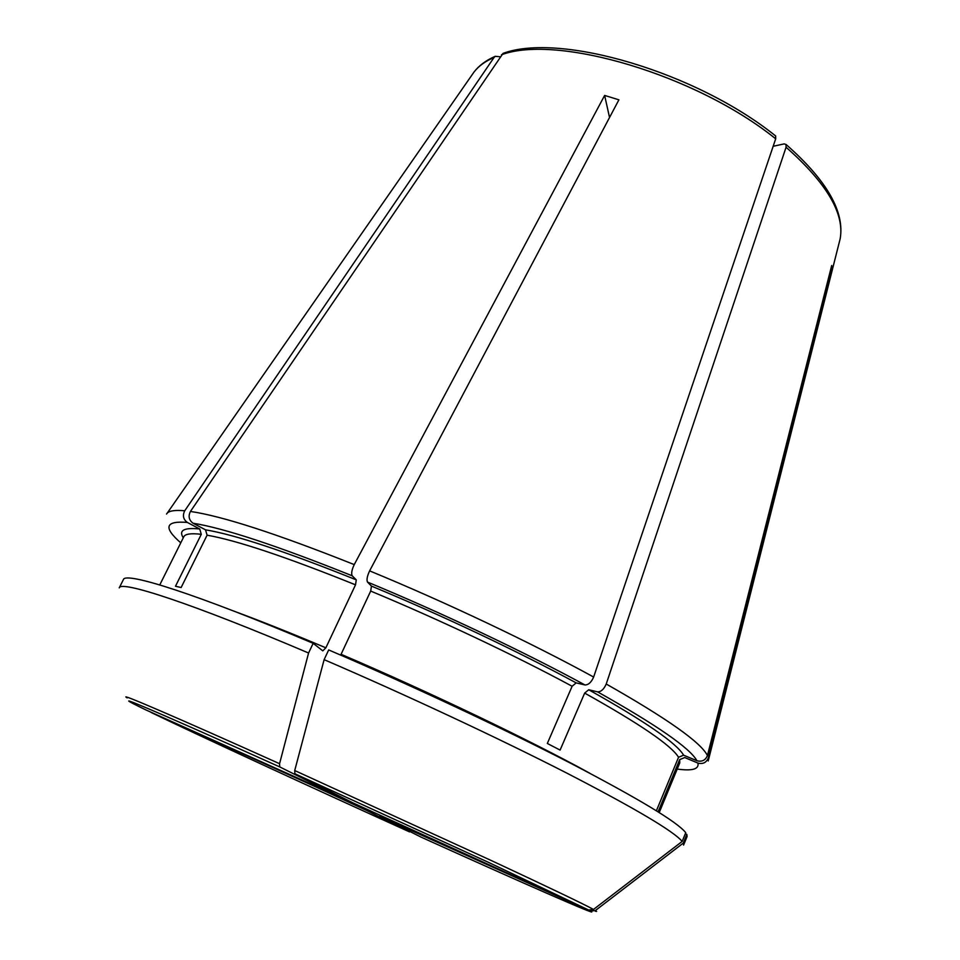 <?xml version="1.0" encoding="UTF-8"?>
<svg xmlns="http://www.w3.org/2000/svg" width="960" height="960" viewBox="0 0 960 960"><rect width="100%" height="100%" fill="white"/><g stroke="black" fill="none" stroke-linecap="round" stroke-linejoin="round"><path stroke-width="1.44" d="M315.864 786.936L151.212 712.512C199.332 735.768 310.848 787.224 409.512 831.888L366.756 810.48L315.864 786.936M830.28 271.08L831.564 271.5L831.708 265.476L707.436 755.556C705.456 760.308 701.952 762.036 696.936 760.752L683.616 755.184L678.552 757.272L656.4 810.768M589.848 773.256C530.616 740.592 429.564 692.112 341.076 654.288L370.692 591.072L371.46 586.092L367.512 582.084C441.204 612.576 523.788 651.708 584.976 684.96L576.18 682.896L572.124 686.256L547.332 743.46L560.1 750.084L584.664 693.096L588.72 689.76L597.576 691.86C601.08 691.86 603.96 689.244 606.228 684.012L786.072 147.24L786.036 144.504L784.176 143.892L773.172 146.28M180.768 542.832C163.092 527.436 165.276 520.644 187.344 522.432L199.728 528.996L201.288 534.312L175.488 586.236L181.128 587.532L207.096 535.188L205.524 529.824L193.056 523.212C188.952 520.164 188.076 516.24 190.44 511.452L503.004 53.436M584.976 684.96C588.456 684.936 591.348 682.296 593.64 677.04L775.692 138.816L775.644 136.032M379.596 816.288L421.212 837.18C518.892 881.364 602.988 918.36 590.556 911.088L379.596 816.288M595.356 911.232L596.628 911.448L595.392 910.524L590.556 911.088M595.392 910.524L683.292 843.084L686.832 834.408L685.308 833.748M658.092 811.824L679.692 759.612L684.72 757.548L697.92 763.068C699.252 769.152 692.34 771.156 677.208 769.068M831.564 271.5L708.336 757.92C706.368 762.636 702.9 764.352 697.92 763.068M367.512 582.084C366.456 579.888 367.152 576.156 369.624 570.876L618.9 99.816L604.632 95.424L609.54 117.492M353.244 803.052L294.888 773.76L487.656 861.972L588.624 910.02L353.244 803.052M294.72 770.532L324.12 659.652C406.224 694.992 498.804 738.312 566.592 772.992C635.124 808.416 673.656 831.228 682.164 841.428L593.496 909.444C582.504 903.492 548.376 887.16 491.124 860.46L294.72 770.532L294.888 773.76M324.12 659.652L328.692 649.932C410.736 685.092 503.16 728.424 570.744 763.296C639.072 798.948 677.412 822.072 685.74 832.68L682.164 841.428M339.684 796.932L145.908 709.932C99.408 687.42 148.332 707.676 279.768 766.932L340.104 796.98M279.768 766.932L279.564 763.704L308.58 653.004L313.152 643.32L322.8 650.856L325.86 647.808L355.524 584.832L356.268 579.852L352.2 575.796C351.096 573.588 351.768 569.856 354.24 564.6L604.632 95.424M313.152 643.32C196.668 593.976 124.956 571.368 123.384 579.624L119.22 587.88C120.516 580.14 192.024 603.372 308.58 653.004M593.496 909.444L588.624 910.02M500.136 56.76L495.264 56.316L494.052 57.468L184.74 510.768C182.388 515.52 183.264 519.408 187.344 522.432M686.832 834.408L687.084 836.52L683.592 845.076L683.292 843.084M606.228 684.012C667.248 718.644 700.992 742.5 707.436 755.556M597.576 691.86C657.012 725.268 690.132 748.236 696.936 760.752M501.48 54.768C557.088 33.996 696.108 74.652 775.692 138.816M708.336 757.92L708.276 760.956M786.072 147.24C826.692 183.156 844.728 213.672 840.156 238.812L839.208 242.58M679.692 759.612L679.788 762.84L659.232 812.544M183.264 537.828C178.524 530.316 184.02 527.376 199.728 528.996M159.756 584.928L183.78 536.796C185.148 533.928 190.992 533.1 201.288 534.312M325.86 647.808C291.168 633.18 260.856 621.084 234.924 611.52M207.096 535.188C236.676 540.36 286.152 556.908 355.524 584.832M279.564 763.704C174.588 716.436 116.148 691.452 127.176 697.872M371.46 586.092C440.832 614.832 518.316 651.54 576.18 682.896M370.692 591.072C438.924 619.416 515.1 655.464 572.124 686.256M584.664 693.096C640.008 724.008 671.304 745.392 678.552 757.272M166.512 514.056L167.256 513.084C169.596 510.72 175.428 509.94 184.74 510.768M471.84 75.168L474.06 71.976C478.644 66.06 485.304 61.224 494.052 57.468M205.524 529.824C235.476 534.852 285.72 551.532 356.268 579.852M193.056 523.212C224.16 528.216 277.212 545.736 352.2 575.796M369.624 570.876C445.596 602.16 530.808 642.612 593.64 677.04M190.44 511.452C222.276 516.084 276.876 533.796 354.24 564.6M588.72 689.76C644.88 721.26 676.512 743.076 683.616 755.184M503.016 53.4C559.932 32.1 696.612 72.3 775.644 135.972M786.084 144.492C826.872 180.42 844.896 211.86 840.156 238.812L708.516 759.756M495.24 56.292C486.084 60.312 479.016 65.532 474.06 71.976L167.256 513.084"/></g></svg>
